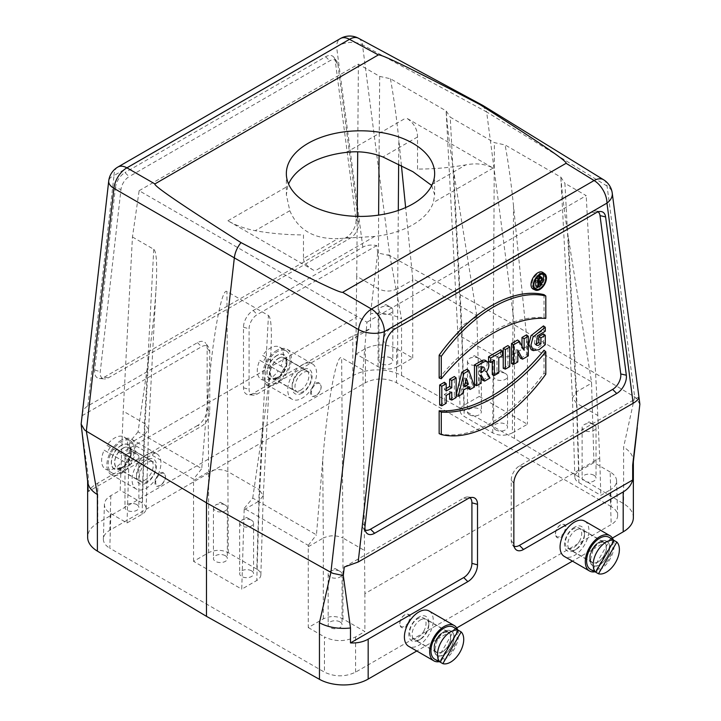 <?xml version="1.0" encoding="UTF-8"?>
<svg xmlns="http://www.w3.org/2000/svg" width="721" height="721" viewBox="0 0 721 721"><rect width="100%" height="100%" fill="white"/><g stroke="black" fill="none" stroke-linecap="round" stroke-linejoin="round"><path stroke-width="0.54" stroke-dasharray="3.6 2.7" d="M579.296 541.543A11.59 6.687 120 0 0 579.296 528.16A11.59 6.687 120 0 0 567.715 534.856A11.59 6.687 120 0 0 567.715 548.23A11.59 6.687 120 0 0 579.296 541.543M612.39 538.073L572.447 561.136M456.735 627.937L416.792 651M423.642 631.407A11.59 6.687 120 0 0 423.642 618.032A11.59 6.687 120 0 0 412.051 624.719A11.59 6.687 120 0 0 412.051 638.103A11.59 6.687 120 0 0 423.642 631.407M284.371 357.886L308.949 372.072A11.59 6.687 -60 0 1 308.949 385.456A11.59 6.687 -60 0 1 297.358 392.143A11.59 6.687 -60 0 1 297.358 378.768A11.59 6.687 -60 0 1 308.949 372.072L284.371 357.886A11.59 6.687 120 0 0 272.781 364.574A11.59 6.687 120 0 0 272.781 377.957L272.781 377.957A11.59 6.687 120 0 0 284.371 371.261A11.59 6.687 120 0 0 284.371 357.886C285.002 359.121 286.94 357.976 285.507 366.115C282.326 373.316 279.27 377.209 276.359 377.795L272.781 377.957L297.358 392.143M197.473 425.552L97.813 483.088C92.919 485.936 89.764 488.766 88.323 491.569L201.565 426.192A11.59 6.687 -60 0 0 209.757 412.006L209.757 351.46A11.59 6.687 -60 0 0 208.657 347.351L205.846 343.385A13.69 7.904 -60 0 1 207.152 348.234L207.152 408.78A13.69 7.904 -60 0 1 197.473 425.552L201.565 426.192M82.176 414.395C82.654 410.727 84.537 407.915 87.827 405.941L197.473 342.646A13.69 7.904 -60 0 1 205.846 343.385M389.845 255.613L377.696 252.927L376.741 245.591C371.297 244.536 366.656 245.068 362.825 247.177L253.179 310.481A13.69 7.904 120 0 0 243.491 327.253L243.491 387.799A13.69 7.904 120 0 0 248.321 394.684A13.69 7.904 120 0 0 253.179 393.387L352.83 335.851L370.513 328.65L370.513 313.707A34.761 20.071 0 0 1 401.552 318.943L389.845 255.613L362.474 44.855L486.63 111.926L514.524 324.973L514.524 438.494L623.611 503.709A34.761 20.071 180 0 1 633.362 517.651M514.524 438.494L401.552 375.506A34.761 20.071 -0 0 0 352.83 375.758L97.813 522.986A34.761 20.071 -0 0 0 87.638 537.172M115.405 187.748A13.69 7.904 -60 0 1 124.994 172.58L129.086 176.672A11.59 6.687 120 0 0 120.975 189.497L100.255 371.739A11.59 6.687 -60 0 0 104.257 378.931L99.417 378.489A13.69 7.904 -60 0 1 94.676 369.99L115.405 187.748L120.975 189.497M335.247 60.825L337.861 64.277A11.59 6.687 120 0 0 336.842 61.447L334.03 57.473A13.69 7.904 120 0 1 335.247 60.825L355.967 219.139A13.69 7.904 120 0 1 346.377 237.407L104.266 377.191A13.69 7.904 -60 0 1 99.417 378.489M334.03 57.473A13.69 7.904 120 0 0 325.658 56.734L124.994 172.58M128.708 447.759L153.285 461.945A11.59 6.687 -60 0 1 153.285 475.319A11.59 6.687 -60 0 1 141.704 482.016A11.59 6.687 -60 0 1 141.704 468.632A11.59 6.687 -60 0 1 153.285 461.945L128.708 447.759A11.59 6.687 120 0 0 117.126 454.446A11.59 6.687 120 0 0 117.126 467.821L117.126 467.821A11.59 6.687 120 0 0 128.708 461.134A11.59 6.687 120 0 0 128.708 447.759C129.347 448.985 131.285 447.84 129.852 455.987C126.662 463.188 123.615 467.082 120.695 467.668L117.126 467.821L141.704 482.016M616.59 480.745L617.636 515.371C617.446 511.964 615.301 509.044 611.192 506.602L610.146 471.976C614.247 474.418 616.401 477.347 616.59 480.745C616.59 484.314 614.445 487.387 610.146 489.947L611.192 524.573L355.579 672.152C345.206 677.055 334.832 677.055 324.459 672.152L109.808 548.221L110.854 513.604C106.555 511.036 104.41 507.963 104.41 504.394C104.599 500.996 106.753 498.076 110.854 495.633L120.164 490.253L123.201 411.159L144.488 423.452L148.553 429.473L144.497 434.799L148.499 359.409L138.044 431.861L201.745 468.632L208.045 393.783C212.785 336.022 221.789 287.3 226.944 291.545L268.446 315.501L259.19 489.667L263.255 495.588L259.19 501.014L263.201 425.633C267.121 398.163 269.672 373.802 270.862 352.533C271.988 330.002 271.177 317.664 268.446 315.501M610.146 471.976L593.96 462.63L578.909 471.318C576.196 472.94 574.844 474.878 574.844 477.131C574.961 479.276 576.322 481.123 578.909 482.664L600.836 495.327L610.146 489.947M593.987 475.292A6.949 4.011 0 0 0 586.407 474.418A6.949 4.011 0 0 0 582.117 478.131A6.949 4.011 0 0 0 589.075 482.142A6.949 4.011 0 0 0 596.024 478.131A6.949 4.011 0 0 0 593.987 475.292M356.111 317.411L356.742 276.323L378.038 288.616C384.59 291.861 391.142 291.861 397.686 288.616L397.695 366.692L412.736 358.004L396.541 348.658C386.168 343.755 375.794 343.755 365.421 348.658L356.111 354.029L356.111 317.411L121.29 452.986M397.695 366.692C391.142 369.792 384.59 369.792 378.029 366.692L356.111 354.029M390.809 357.986A6.949 4.011 0 0 0 383.239 357.12A6.949 4.011 0 0 0 378.949 360.824A6.949 4.011 0 0 0 385.897 364.835A6.949 4.011 0 0 0 392.846 360.824A6.949 4.011 0 0 0 390.809 357.986M110.854 513.604L127.04 522.95L142.091 514.262C144.678 512.721 146.039 510.874 146.156 508.729C146.156 506.475 144.804 504.538 142.091 502.916L120.164 490.253M136.846 504.619A6.949 4.011 0 0 0 129.266 503.745A6.949 4.011 0 0 0 124.976 507.449A6.949 4.011 0 0 0 131.925 511.468A6.949 4.011 0 0 0 138.883 507.449A6.949 4.011 0 0 0 136.846 504.619M208.045 393.783L208.612 471.822C215.173 468.848 221.726 468.848 228.269 471.822L259.19 489.667L256.784 569.13C259.497 570.753 260.858 572.69 260.858 574.943C260.732 577.097 259.38 578.936 256.784 580.486L241.742 589.165L244.203 508.395L308.246 545.364L308.264 627.576L323.305 618.888C329.858 615.788 336.41 615.788 342.971 618.888L364.889 631.551L355.579 636.922C345.206 641.825 334.832 641.825 324.459 636.922L324.459 672.152M308.264 627.576L324.459 636.922M340.015 621.917A6.949 4.011 0 0 0 332.444 621.042A6.949 4.011 0 0 0 328.154 624.756A6.949 4.011 0 0 0 335.103 628.766A6.949 4.011 0 0 0 342.051 624.756A6.949 4.011 0 0 0 340.015 621.917M251.539 570.834A6.949 4.011 0 0 0 243.959 569.96A6.949 4.011 0 0 0 239.669 573.673A6.949 4.011 0 0 0 246.627 577.683A6.949 4.011 0 0 0 253.576 573.673A6.949 4.011 0 0 0 251.539 570.834M256.784 569.13L228.269 552.674C221.717 549.573 215.164 549.573 208.612 552.674L193.57 561.353L241.742 589.165M225.322 555.702A6.949 4.011 0 0 0 217.751 554.828A6.949 4.011 0 0 0 213.452 558.532A6.949 4.011 0 0 0 220.41 562.551A6.949 4.011 0 0 0 227.358 558.532A6.949 4.011 0 0 0 225.322 555.702M303.478 258.596C303.568 262.579 307.353 266.707 314.843 270.979L227.899 220.779C235.65 225.303 244.743 228.611 255.171 230.702C270.916 233.496 287.012 234.893 303.478 234.911L303.478 258.596L338.113 238.597C314.248 239.372 298.143 230.08 289.806 210.712L286.354 194.787L287.715 186.243A74.155 42.809 0 0 1 288.571 184.017M431.735 185.495L434.646 194.787L433.285 202.601A74.155 42.809 0 0 1 374.668 236.443L338.113 238.597M417.522 169.075L417.522 136.981C417.432 128.906 413.638 122.543 406.157 117.865L493.101 168.065C485.35 163.946 476.266 162.874 465.829 164.866C450.084 167.651 433.988 169.056 417.522 169.075M542.562 274.133A8.156 4.714 120 0 0 541.642 273.466A8.156 4.714 120 0 0 533.747 278.315A8.156 4.714 120 0 0 533.504 287.571A8.156 4.714 120 0 0 534.54 288.04M540.75 284.723A8.156 4.714 120 0 0 541.588 283.533M539.957 276.08A2.965 1.712 -60 0 1 538.875 280.658L540.48 283.434L539.308 284.11M538.632 282.938L537.731 281.388L536.812 281.92L536.812 285.552L535.757 286.156M535.757 279.09L535.757 277.684L537.767 276.522M544.013 294.646L544.013 317.492A152.6 88.106 120 0 0 439.152 378.038M520.526 358.301L526.501 354.849L526.501 334.868M511.504 363.51L516.011 360.906L516.011 349.748L517.804 353.146M521.995 346.242L521.995 348.369L517.588 340.015M503.222 368.287L507.935 365.565L507.935 345.584M492.263 374.614L496.985 371.892L496.985 356.76L500.707 354.606L500.707 349.766M488.541 361.627L492.263 359.482L492.263 361.554M482.565 380.219L488.333 376.885L484.71 370.621A7.823 4.515 120 0 0 485.684 360.59M474.49 384.879L479.204 382.157L479.204 374.893L480.997 377.516M598.115 211.875A11.59 6.687 120 0 0 596.015 211.082A11.59 6.687 120 0 0 591.914 212.172L391.251 328.028A11.59 6.687 120 0 0 383.139 340.853L385.753 343.836M365.168 529.98A11.59 6.687 -60 0 1 363.438 528.565A11.59 6.687 -60 0 1 362.411 523.095L383.139 340.853M449.634 399.227L454.356 396.505L454.356 376.524M439.675 404.977L444.388 402.255L444.388 394.387L449.634 391.359L449.634 393.432M446.182 388.502L444.388 389.538L444.388 382.274M468.091 388.574L472.814 385.852L467.046 369.197M456.15 395.063L460.746 392.81L461.692 388.998L467.145 385.843L467.749 387.574M439.152 433.618A128.284 74.065 120 0 0 544.013 373.072L544.013 350.226M533.315 289.166A9.643 5.57 120 0 0 540.624 286.219A9.643 5.57 120 0 0 544.643 276.729A9.643 5.57 120 0 0 542.931 272.502M543.49 333.895L543.49 343.584L537.172 348.685L531.188 349.694M543.49 325.901L543.49 330.263L535.514 334.814L534.477 343.809L535.604 344.142M336.842 61.447A11.59 6.687 120 0 0 329.749 60.816L129.086 176.672M337.861 64.277L358.589 222.591A11.59 6.687 -60 0 1 350.478 238.056L108.366 377.831A11.59 6.687 -60 0 1 104.257 378.931M638.905 396.947L519.435 465.919A11.59 6.687 120 0 0 511.243 480.114L511.243 540.66A11.59 6.687 120 0 0 512.343 544.761A11.59 6.687 120 0 0 514.082 546.176M81.14 424.146L88.323 476.626L88.323 491.569M82.095 415.702L201.565 346.729A11.59 6.687 -60 0 1 208.657 347.351M495.678 429.878A6.949 4.011 180 0 1 493.642 427.048A6.949 4.011 180 0 1 497.932 423.335A6.949 4.011 180 0 1 505.511 424.209A6.949 4.011 180 0 1 507.548 427.048A6.949 4.011 180 0 1 503.249 430.752A6.949 4.011 180 0 1 495.678 429.878M469.461 414.746A6.949 4.011 180 0 1 467.424 411.907A6.949 4.011 180 0 1 471.714 408.203A6.949 4.011 180 0 1 479.294 409.068A6.949 4.011 180 0 1 481.331 411.907A6.949 4.011 180 0 1 477.041 415.62A6.949 4.011 180 0 1 469.461 414.746M527.448 344.854L513.541 206.152L512.388 432.906C505.836 436.007 499.283 436.007 492.731 432.906L464.216 416.45C461.62 414.908 460.268 413.061 460.142 410.916C460.142 408.663 461.503 406.716 464.216 405.094L479.258 396.415L476.86 316.952L461.81 325.631L457.745 331.552L461.81 336.986L492.731 354.831C499.274 358.076 505.827 358.076 512.388 354.84L527.43 346.152L527.448 344.854L591.49 381.833L568.391 237.813C564.642 214.308 562.146 194.084 560.875 177.159L505.106 144.957L494.39 142.623L450.228 117.126L461.81 336.986L464.216 416.45M512.388 432.906L527.43 424.227L479.258 396.415M639.86 404.283L636.49 398.262A18.539 12.086 -7.5 0 0 634.678 396.965L514.524 324.973L390.088 255.766M634.678 396.983L623.611 447.146L623.611 503.709M611.192 506.602L396.541 382.68C386.168 377.777 375.794 377.777 365.421 382.68L109.808 530.25C105.699 532.693 103.554 535.613 103.364 539.02C103.364 542.589 105.509 545.653 109.808 548.221M617.636 515.371C617.636 518.94 615.491 522.004 611.192 524.573M633.29 462.404A34.761 20.071 0 0 0 633.362 461.079A34.761 20.071 0 0 0 623.611 447.146M636.49 398.262L634.913 397.109M603.585 179.754A18.539 10.68 -58.4 0 1 607.073 186.072L634.678 396.965M483.07 105.563L486.63 111.926L607.073 186.072A18.539 12.086 -7.5 0 1 612.246 193.129M344.259 567.057L463.729 498.085A11.59 6.687 -60 0 1 467.83 496.985A11.59 6.687 -60 0 1 469.921 497.778M244.203 508.395L252.738 498.076L316.447 534.856L322.738 460.007L323.305 538.037C329.858 535.072 336.41 535.072 342.962 538.037L341.646 357.76C336.491 353.524 327.478 402.237 322.738 460.007M308.246 545.364L316.447 534.856M593.96 462.63L591.553 383.166L576.503 391.854L572.447 397.875L576.512 403.201L597.799 415.494L599.71 458.051L364.889 593.626L362.933 370.053L366.953 322.224L139.144 190.695L132.457 236.993L123.201 411.159M362.933 370.053L341.646 357.76M252.738 498.076L263.201 425.633M132.457 236.993L153.753 249.286C156.484 251.44 157.286 263.787 156.16 286.318C154.979 307.579 152.428 331.948 148.499 359.409M127.04 522.95L129.51 442.171L193.552 479.15L201.745 468.632M193.57 561.353L193.552 479.15M366.953 322.224L586.209 195.634L564.922 183.341L576.512 403.201L578.909 482.664M597.799 415.494L586.209 195.634M139.144 190.695L358.4 64.106L379.688 76.399L390.403 78.733L446.182 110.935L450.228 117.126M560.875 177.159L564.922 183.341M527.43 346.152L527.43 424.227M412.736 358.004L412.754 278.639L476.797 315.609L476.86 316.952M591.553 383.166L591.49 381.833M513.541 206.152C511.243 183.476 508.431 163.072 505.106 144.957M405.319 627.171L409.149 623.043C411.754 615.986 410.411 613.174 405.13 614.598C401.903 616.825 400.137 619.925 399.822 623.89C400.164 627.594 401.994 628.694 405.319 627.171M560.974 537.307L564.813 533.179C567.409 526.123 566.066 523.302 560.785 524.726C557.567 526.961 555.792 530.052 555.485 534.027C555.819 537.731 557.657 538.821 560.974 537.307M364.889 593.626L364.889 631.551M599.71 458.051L600.836 495.327M244.14 509.702L259.19 501.014L256.784 580.486M308.264 546.725L323.305 538.037L323.305 618.888M87.71 481.925A34.761 20.071 180 0 1 87.638 480.61A34.761 20.071 180 0 1 88.323 476.626M387.898 254.738A18.539 12.086 172.5 0 1 390.088 255.748M358.535 38.276A18.539 10.725 -61.6 0 1 362.474 44.855A18.539 12.086 -7.5 0 0 336.617 47.018L362.825 247.177M377.696 252.927L370.513 313.707M376.741 245.591L257.271 314.563A11.59 6.687 120 0 0 249.078 328.758L249.078 389.295A11.59 6.687 120 0 0 253.17 395.126A11.59 6.687 120 0 0 257.271 394.026L370.513 328.65M138.044 431.861L129.51 442.171M358.4 64.106L357.715 151.861M357.21 216.381L356.742 276.323M390.403 78.733C393.729 96.857 396.541 117.253 398.848 139.928L398.659 164.136M412.754 278.639L405.635 207.576M401.417 165.515L398.848 139.928M476.797 315.609L453.689 171.589C449.949 148.084 447.444 127.869 446.182 110.935M160.026 485.557C150.076 490.938 156.727 469.317 163.955 472.778L165.515 476.148C165.181 480.114 163.343 483.25 160.026 485.557L160.603 485.224A6.949 4.011 -60 0 1 156.06 479.997A6.949 4.011 -60 0 1 164.082 473.526A6.949 4.011 -60 0 1 165.515 476.707A6.949 4.011 -60 0 1 160.603 485.224M315.681 395.685C305.731 401.074 312.382 379.453 319.61 382.905L321.178 386.285C320.836 390.25 319.006 393.387 315.681 395.685L316.258 395.351A6.949 4.011 -60 0 1 311.715 390.124A6.949 4.011 -60 0 1 319.736 383.662A6.949 4.011 -60 0 1 321.178 386.844A6.949 4.011 -60 0 1 316.258 395.351M398.298 210.442L397.686 288.616L412.736 279.928M208.612 552.674L208.612 471.822L193.57 480.501M142.091 514.262L144.488 434.799L129.447 443.487M456.15 397.541L454.356 396.505M446.182 390.971L444.388 389.538M446.182 403.291L444.388 402.255M446.182 395.423L444.388 394.387M451.77 392.197L449.634 391.359M465.64 381.499L464.423 377.975L462.675 385.041L465.117 383.635M466.388 378.48L464.423 377.975M464.396 386.51L462.675 385.041M474.535 386.925L472.814 385.852M462.594 393.819L460.746 392.81M463.54 390.007L461.692 388.998M469.236 386.708L467.145 385.843M480.997 370.062A2.596 1.496 -60 0 1 480.303 370.621L479.204 371.261L479.204 367.016L480.303 366.385A2.596 1.496 -60 0 1 481.52 366.214A2.596 1.496 -60 0 1 482.142 367.395M480.997 372.694L479.204 371.261M480.997 368.052L479.204 367.016M486.459 371.82L484.71 370.621M490.019 377.984L488.333 376.885M480.997 383.193L479.204 382.157M480.997 375.929L479.204 374.893M481.493 375.641L479.42 374.767M502.501 355.642L500.707 354.606M494.399 360.32L492.263 359.482M498.779 372.928L496.985 371.892M498.779 357.796L496.985 356.76M509.738 366.601L507.935 365.565M528.295 355.886L526.501 354.849M524.131 350.307L521.995 348.369M517.804 361.942L516.011 360.906M517.804 350.082L516.011 349.748M545.806 318.394L544.013 317.492M545.806 374.208L544.013 373.072M545.283 344.701L543.49 343.584M545.283 331.236L543.49 330.263M539.119 279.027A1.487 0.856 120 0 0 539.074 277.279A1.487 0.856 120 0 0 538.38 277.378L536.812 278.288L536.812 280.712L538.38 279.802A1.487 0.856 120 0 0 538.605 279.649M538.605 279.324L536.812 278.288M538.605 282.145L536.812 280.712M542.165 284.534L540.48 283.434M539.804 282.262L537.731 281.388M538.605 282.956L536.812 281.92M538.605 286.588L536.812 285.552M536.442 278.072L535.757 277.684M540.588 281.794L538.875 280.658M246.627 517.408L251.539 520.238A6.949 4.011 0 0 0 241.706 520.238A6.949 4.011 0 0 0 239.669 523.076A6.949 4.011 0 0 0 246.627 527.096A6.949 4.011 0 0 0 253.576 523.076A6.949 4.011 0 0 0 251.539 520.238L246.627 517.408L241.706 520.238M220.41 502.267L225.322 505.106A6.949 4.011 0 0 0 215.489 505.106A6.949 4.011 0 0 0 213.452 507.945A6.949 4.011 0 0 0 220.41 511.955A6.949 4.011 0 0 0 227.358 507.945A6.949 4.011 0 0 0 225.322 505.106L220.41 502.267L215.489 505.106M335.103 568.49L340.015 571.329A6.949 4.011 0 0 0 330.191 571.329A6.949 4.011 0 0 0 328.154 574.159A6.949 4.011 0 0 0 335.103 578.179A6.949 4.011 0 0 0 342.051 574.159A6.949 4.011 0 0 0 340.015 571.329L335.103 568.49L330.191 571.329M131.925 451.184L136.846 454.023A6.949 4.011 0 0 0 127.013 454.023A6.949 4.011 0 0 0 124.976 456.862A6.949 4.011 0 0 0 131.925 460.872A6.949 4.011 0 0 0 138.883 456.862A6.949 4.011 0 0 0 136.846 454.023L131.925 451.184L127.013 454.023M385.897 304.559L390.809 307.398A6.949 4.011 0 0 0 380.985 307.398A6.949 4.011 0 0 0 378.949 310.237A6.949 4.011 0 0 0 385.897 314.248A6.949 4.011 0 0 0 392.846 310.237A6.949 4.011 0 0 0 390.809 307.398L385.897 304.559L380.985 307.398M474.373 355.642L479.294 358.481A6.949 4.011 0 0 0 469.461 358.481A6.949 4.011 0 0 0 467.424 361.32A6.949 4.011 0 0 0 474.373 365.331A6.949 4.011 0 0 0 481.331 361.32A6.949 4.011 0 0 0 479.294 358.481L474.373 355.642L469.461 358.481M500.59 370.774L505.511 373.613A6.949 4.011 0 0 0 495.678 373.613A6.949 4.011 0 0 0 493.642 376.452A6.949 4.011 0 0 0 500.59 380.463A6.949 4.011 0 0 0 507.548 376.452A6.949 4.011 0 0 0 505.511 373.613L500.59 370.774L495.678 373.613M589.075 421.857L593.987 424.696A6.949 4.011 0 0 0 584.154 424.696A6.949 4.011 0 0 0 582.117 427.535A6.949 4.011 0 0 0 589.075 431.546A6.949 4.011 0 0 0 596.024 427.535A6.949 4.011 0 0 0 593.987 424.696L589.075 421.857L584.154 424.696M563.876 532.639A6.949 4.011 120 0 0 564.94 525.834A6.949 4.011 120 0 0 560.397 524.951A6.949 4.011 120 0 0 555.485 533.468A6.949 4.011 120 0 0 558.514 536.956A6.949 4.011 120 0 0 563.876 532.639M599.719 564.876A14.132 8.165 -60 0 1 589.724 559.099A14.132 8.165 -60 0 1 599.719 541.795A14.132 8.165 -60 0 1 609.714 547.563A14.132 8.165 -60 0 1 599.719 564.876M598.088 562.038A11.815 6.822 120 0 0 605.802 551.619A11.815 6.822 120 0 0 603.991 542.156A11.815 6.822 120 0 0 598.088 542.742A11.815 6.822 120 0 0 589.724 557.216A11.815 6.822 120 0 0 592.175 562.623A11.815 6.822 120 0 0 598.088 562.038M576.124 530.061A11.815 6.822 -60 0 1 582.036 529.475A11.815 6.822 -60 0 1 584.488 534.883A11.815 6.822 -60 0 1 576.124 549.357L576.124 549.357A11.815 6.822 -60 0 1 570.221 549.943A11.815 6.822 -60 0 1 568.409 540.48A11.815 6.822 -60 0 1 576.124 530.061M590.454 569.392A18.539 10.707 120 0 0 608.993 558.685A18.539 10.707 120 0 0 608.993 537.28M613.319 539.93A20.395 11.77 -60 0 1 599.719 569.987A20.395 11.77 -60 0 1 594.915 571.807M584.686 521.103A20.395 11.77 -60 0 1 587.813 537.442A20.395 11.77 -60 0 1 574.493 555.413A20.395 11.77 -60 0 1 564.291 556.423M574.493 527.222A14.132 8.165 120 0 0 564.498 544.535A14.132 8.165 120 0 0 574.493 550.303A14.132 8.165 120 0 0 584.488 532.99A14.132 8.165 120 0 0 574.493 527.222M614.049 540.444L613.553 540.155L595.222 571.897M610.768 538.551L592.446 570.293M276.936 355.435A14.132 8.165 120 0 0 266.941 372.748A14.132 8.165 120 0 0 276.936 378.516A14.132 8.165 120 0 0 286.931 361.203A14.132 8.165 120 0 0 276.936 355.435M278.576 358.274A11.815 6.822 -60 0 1 284.48 357.688A11.815 6.822 -60 0 1 286.931 363.096A11.815 6.822 -60 0 1 278.576 377.57A11.815 6.822 -60 0 1 272.664 378.155A11.815 6.822 -60 0 1 270.853 368.683A11.815 6.822 -60 0 1 278.576 358.274M300.531 390.25A11.815 6.822 120 0 0 308.255 379.832A11.815 6.822 120 0 0 306.443 370.36A11.815 6.822 120 0 0 300.531 370.945L300.531 370.945A11.815 6.822 120 0 0 292.176 385.42A11.815 6.822 120 0 0 294.619 390.827A11.815 6.822 120 0 0 300.531 390.25M286.201 350.92A18.539 10.707 -60 0 1 286.201 372.324A18.539 10.707 -60 0 1 267.671 383.031A18.539 10.707 -60 0 1 267.671 361.627A18.539 10.707 -60 0 1 286.201 350.92L279.649 347.134A18.539 10.707 -60 0 1 280.938 366.07L262.606 355.489A18.539 10.707 -60 0 1 279.649 347.134L286.201 350.92M276.936 350.325A20.395 11.77 120 0 0 263.616 368.296A20.395 11.77 120 0 0 266.743 384.635A20.395 11.77 120 0 0 287.129 372.865A20.395 11.77 120 0 0 287.129 349.315A20.395 11.77 120 0 0 276.936 350.325M302.171 364.889A20.395 11.77 120 0 0 288.851 382.86A20.395 11.77 120 0 0 291.978 399.2A20.395 11.77 120 0 0 302.171 398.19A20.395 11.77 120 0 0 315.492 380.219A20.395 11.77 120 0 0 312.364 363.88A20.395 11.77 120 0 0 302.171 364.889M302.171 393.08A14.132 8.165 -60 0 1 292.176 387.312A14.132 8.165 -60 0 1 302.171 369.999A14.132 8.165 -60 0 1 312.166 375.776A14.132 8.165 -60 0 1 302.171 393.08M259.83 360.311L278.153 370.891A18.539 10.707 -60 0 1 261.11 379.246A18.539 10.707 -60 0 1 259.83 360.311L281.433 372.784A18.539 10.707 120 0 0 284.209 367.962L280.938 366.07M262.606 355.489L284.209 367.962M265.887 357.382A18.539 10.707 120 0 0 263.102 362.203M281.433 372.784L278.153 370.891M121.281 445.299A14.132 8.165 120 0 0 111.286 462.612A14.132 8.165 120 0 0 121.281 468.38A14.132 8.165 120 0 0 131.276 451.076A14.132 8.165 120 0 0 121.281 445.299M122.912 448.138A11.815 6.822 -60 0 1 128.825 447.552A11.815 6.822 -60 0 1 131.276 452.968A11.815 6.822 -60 0 1 122.912 467.442A11.815 6.822 -60 0 1 117.009 468.019A11.815 6.822 -60 0 1 115.198 458.556A11.815 6.822 -60 0 1 122.912 448.138M144.876 480.114A11.815 6.822 120 0 0 152.591 469.704A11.815 6.822 120 0 0 150.779 460.232A11.815 6.822 120 0 0 144.876 460.818L144.876 460.818A11.815 6.822 120 0 0 136.512 475.292A11.815 6.822 120 0 0 138.964 480.7A11.815 6.822 120 0 0 144.876 480.114M130.546 440.792A18.539 10.707 -60 0 1 130.546 462.197A18.539 10.707 -60 0 1 112.007 472.895A18.539 10.707 -60 0 1 112.007 451.49A18.539 10.707 -60 0 1 130.546 440.792L123.994 437.007A18.539 10.707 -60 0 1 125.274 455.942L106.951 445.362A18.539 10.707 -60 0 1 123.994 437.007L130.546 440.792M121.281 440.198A20.395 11.77 120 0 0 107.961 458.159A20.395 11.77 120 0 0 111.079 474.499A20.395 11.77 120 0 0 131.474 462.729A20.395 11.77 120 0 0 131.474 439.179A20.395 11.77 120 0 0 121.281 440.198M146.507 454.762A20.395 11.77 120 0 0 133.187 472.733A20.395 11.77 120 0 0 136.314 489.072A20.395 11.77 120 0 0 146.507 488.063A20.395 11.77 120 0 0 159.837 470.092A20.395 11.77 120 0 0 156.709 453.752A20.395 11.77 120 0 0 146.507 454.762M146.507 482.953A14.132 8.165 -60 0 1 136.512 477.185A14.132 8.165 -60 0 1 146.507 459.872A14.132 8.165 -60 0 1 156.502 465.64A14.132 8.165 -60 0 1 146.507 482.953M104.166 450.174L122.498 460.755A18.539 10.707 -60 0 1 105.455 469.11A18.539 10.707 -60 0 1 104.166 450.174L125.778 462.648A18.539 10.707 120 0 0 128.554 457.835L125.274 455.942M106.951 445.362L128.554 457.835M110.232 447.254A18.539 10.707 120 0 0 107.447 452.067M125.778 462.648L122.498 460.755M408.212 622.502A6.949 4.011 120 0 0 409.285 615.707A6.949 4.011 120 0 0 404.742 614.824A6.949 4.011 120 0 0 399.822 623.332A6.949 4.011 120 0 0 402.859 626.828A6.949 4.011 120 0 0 408.212 622.502M457.655 629.803A20.395 11.77 -60 0 1 444.064 659.85A20.395 11.77 -60 0 1 439.251 661.671M434.799 659.255A18.539 10.707 120 0 0 453.329 648.558A18.539 10.707 120 0 0 453.329 627.144M442.424 651.901A11.815 6.822 120 0 0 450.147 641.492A11.815 6.822 120 0 0 448.336 632.02A11.815 6.822 120 0 0 442.424 632.605A11.815 6.822 120 0 0 434.069 647.079A11.815 6.822 120 0 0 436.52 652.487A11.815 6.822 120 0 0 442.424 651.901M420.469 619.934A11.815 6.822 -60 0 1 426.381 619.348A11.815 6.822 -60 0 1 428.824 624.756A11.815 6.822 -60 0 1 420.469 639.23L420.469 639.23A11.815 6.822 -60 0 1 414.557 639.815A11.815 6.822 -60 0 1 412.745 630.343A11.815 6.822 -60 0 1 420.469 619.934M429.022 610.975A20.395 11.77 -60 0 1 432.149 627.315A20.395 11.77 -60 0 1 418.829 645.286A20.395 11.77 -60 0 1 408.636 646.295M418.829 617.095A14.132 8.165 120 0 0 408.834 634.408A14.132 8.165 120 0 0 418.829 640.176A14.132 8.165 120 0 0 428.824 622.863A14.132 8.165 120 0 0 418.829 617.095M444.064 654.74A14.132 8.165 -60 0 1 434.069 648.972A14.132 8.165 -60 0 1 444.064 631.659A14.132 8.165 -60 0 1 454.059 637.427A14.132 8.165 -60 0 1 444.064 654.74M458.394 630.307L457.898 630.028L439.567 661.77M455.113 628.415L436.791 660.166M97.813 522.986L97.813 483.088M87.827 405.941L114.026 175.527L336.617 47.018A18.539 10.707 60 0 1 340.456 38.528M352.83 335.851L352.83 375.758M374.668 236.443L314.843 270.979M417.522 136.981L382.887 156.971M431.194 184.864L465.829 164.866M227.899 220.779L287.715 186.243M289.806 210.712L255.171 230.702M463.729 498.085L467.821 498.734M591.914 212.172L596.006 212.821M391.251 328.028L395.342 328.668M362.411 523.095L365.033 526.078M511.243 540.66L513.848 543.886M511.243 480.114L513.848 483.34M519.435 465.919L523.527 466.568M493.101 168.065L433.285 202.601M346.332 152.401L406.157 117.865M396.541 348.658L396.541 382.68M355.579 672.152L355.579 636.922M576.503 391.854L568.391 237.813M578.909 471.318L576.512 391.854M492.731 432.906L494.39 142.623M228.269 552.674L226.944 291.545M342.971 618.888L342.971 538.037L364.258 550.33M117.865 167.047A18.539 10.707 -120 0 0 114.026 175.527A18.539 9.112 6.5 0 0 108.718 181.007M401.552 375.506L401.552 318.943M207.152 348.234L209.757 351.46M207.152 408.78L209.757 412.006M197.473 342.646L201.565 346.729M355.967 219.139L358.589 222.591M325.658 56.734L329.749 60.816M94.676 369.99L100.255 371.739M104.266 377.191L108.366 377.831M346.377 237.407L350.478 238.056M253.179 393.387L257.271 394.026M243.491 387.799L249.078 389.295M243.491 327.253L249.078 328.758M253.179 310.481L257.271 314.563M110.854 495.633L109.808 530.25M365.421 382.68L365.421 348.658M378.029 366.692L378.606 215.128M379.075 155.529L379.688 76.399M464.216 405.094L461.81 325.631L453.689 171.589M153.753 249.286L144.488 423.452L142.091 502.916M482.277 367.322L480.303 366.385M480.997 371.09L480.303 370.621M540.344 278.315L538.38 277.378M592.77 549.321A13.906 8.03 120 0 0 597.177 565.769A13.906 8.03 120 0 0 609.218 544.914A13.906 8.03 120 0 0 592.77 549.321M592.292 549.042A11.59 6.687 -60 0 1 603.874 542.354A11.59 6.687 -60 0 1 603.874 555.729A11.59 6.687 -60 0 1 592.292 562.425A11.59 6.687 -60 0 1 592.292 549.042M269.987 379.012A13.906 8.03 -60 0 1 274.395 357.481A13.906 8.03 -60 0 1 286.435 364.429A13.906 8.03 -60 0 1 269.987 379.012M114.324 468.884A13.906 8.03 -60 0 1 118.731 447.344A13.906 8.03 -60 0 1 130.771 454.302A13.906 8.03 -60 0 1 114.324 468.884M437.115 639.185A13.906 8.03 120 0 0 441.522 655.632A13.906 8.03 120 0 0 453.563 634.777A13.906 8.03 120 0 0 437.115 639.185M436.629 638.914A11.59 6.687 -60 0 1 448.219 632.218A11.59 6.687 -60 0 1 448.219 645.601A11.59 6.687 -60 0 1 436.629 652.289A11.59 6.687 -60 0 1 436.629 638.914M633.362 461.746L633.362 461.079M637.887 422.272L637.256 427.733M467.83 496.985L472.679 497.436M596.015 211.082L600.863 211.523M363.438 528.565L366.241 532.54M512.343 544.761L515.154 548.735M270.862 352.533L263.246 495.733M263.255 495.588L260.858 574.943M572.438 397.776L574.844 477.131M560.857 177.925L572.447 397.911M87.638 480.61L87.638 481.267M253.17 395.126L248.321 394.684M156.16 286.318L148.553 429.518M148.562 429.365L146.156 508.729M457.745 331.552L460.142 410.916M446.164 111.71L457.754 331.696M103.364 539.02L104.41 504.394M481.52 366.214L483.602 367.133M533.504 287.571L535.342 288.914M541.642 273.466L543.724 274.395M534.477 343.809L536.307 345.143M539.074 277.279L541.156 278.198M286.345 173.608L286.345 194.787M434.655 173.608L434.655 194.787M239.669 523.076L239.669 573.673M253.576 523.076L253.576 573.673M213.452 507.945L213.452 558.532M227.358 507.945L227.358 558.532M328.154 574.159L328.154 624.756M342.051 574.159L342.051 624.756M124.976 456.862L124.976 507.449M138.883 456.862L138.883 507.449M378.949 310.237L378.949 360.824M392.846 310.237L392.846 360.824M467.424 361.32L467.424 411.907M481.331 361.32L481.331 411.907M493.642 376.452L493.642 427.048M507.548 376.452L507.548 427.048M582.117 427.535L582.117 478.131M596.024 427.535L596.024 478.131M555.485 533.468L555.485 534.027M567.715 548.23L592.292 562.425L590.634 559.19L593.14 549.528C595.285 546.013 597.646 543.688 600.251 542.534L603.874 542.354L579.296 528.16M603.991 542.156L582.036 529.475M592.175 562.623L570.221 549.943M589.724 557.216L589.724 559.099M598.088 542.742L599.719 541.795M584.488 534.883L584.488 532.99M576.124 549.357L574.493 550.303M321.178 386.844L321.178 386.285M272.664 378.155L294.619 390.827M284.48 357.688L306.443 370.36M266.743 384.635L291.978 399.2M287.129 349.315L312.364 363.88M286.931 363.096L286.931 361.203M278.576 377.57L276.936 378.516M292.176 385.42L292.176 387.312M300.531 370.945L302.171 369.999M267.671 383.031L261.11 379.246M165.515 476.707L165.515 476.148M117.009 468.019L138.964 480.7M128.825 447.552L150.779 460.232M111.079 474.499L136.314 489.072M131.474 439.179L156.709 453.752M131.276 452.968L131.276 451.076M122.912 467.442L121.281 468.38M136.512 475.292L136.512 477.185M144.876 460.818L146.507 459.872M112.007 472.895L105.455 469.11M399.822 623.332L399.822 623.89M448.336 632.02L426.381 619.348M436.52 652.487L414.557 639.815M434.069 647.079L434.069 648.972M442.424 632.605L444.064 631.659M428.824 624.756L428.824 622.863M420.469 639.23L418.829 640.176M412.051 638.103L436.629 652.289L434.979 649.053L437.485 639.401C439.621 635.886 441.991 633.552 444.587 632.407L448.219 632.218L423.642 618.032"/><path stroke-width="1.08" d="M633.362 461.746L633.362 517.651A34.761 20.071 180 0 1 623.187 531.846L612.39 538.073M572.447 561.136L456.735 627.937M416.792 651L368.17 679.074A34.761 20.071 180 0 1 319.448 679.317L206.476 616.338L206.476 502.816L234.37 257.568C235.073 252.251 237.29 247.267 241.003 242.598C305.839 276.666 339.717 293.231 342.646 292.311L566.093 163.297C567.697 161.612 538.993 142.055 479.997 104.617L483.07 105.563M523.527 549.474L623.187 491.938C628.081 489.054 631.236 485.08 632.678 480.006L632.678 465.063L639.86 404.283L638.905 396.947C638.788 398.974 636.877 401.074 633.173 403.264L523.527 466.568A13.69 7.904 120 0 0 513.848 483.34L513.848 543.886A13.69 7.904 120 0 0 515.154 548.735A13.69 7.904 120 0 0 523.527 549.474L519.435 545.382L632.678 480.006M469.921 497.778A11.59 6.687 -60 0 1 471.922 502.816L477.509 504.321A13.69 7.904 -60 0 0 472.679 497.436A13.69 7.904 -60 0 0 467.821 498.734L358.175 562.029L344.259 567.057L343.304 575.502L333.102 573.42A18.539 9.112 6.5 0 1 330.912 572.348L358.526 329.569A18.539 9.112 6.5 0 0 384.383 331.615L358.175 562.029M477.509 504.321L477.509 564.867A13.69 7.904 -60 0 1 467.821 581.64L368.17 639.167C363.204 641.978 357.31 643.231 350.487 642.925L350.487 627.982A34.761 20.071 180 0 1 319.448 622.746L330.912 572.366L333.102 573.42M385.753 343.836A13.69 7.904 -60 0 1 395.342 328.668L596.006 212.821A13.69 7.904 120 0 1 600.863 211.523A13.69 7.904 120 0 1 605.595 216.913L626.324 375.226A13.69 7.904 120 0 1 616.734 393.495L374.623 533.279A13.69 7.904 -60 0 1 366.241 532.54A13.69 7.904 -60 0 1 365.033 526.078L385.753 343.836M288.571 184.017A74.155 42.809 0 0 1 346.332 152.401C358.833 150.806 371.018 152.329 382.887 156.971L412.935 171.715L431.735 185.495M541.588 283.533A8.156 4.714 120 0 0 543.589 277.333A8.156 4.714 120 0 0 542.562 274.133M534.54 288.04A8.156 4.714 120 0 0 540.75 284.723M541.381 284.984L539.804 282.262L538.605 282.956L538.605 286.588L537.902 286.994L537.902 278.919L540.344 277.504A2.722 1.568 -60 0 1 541.786 277.423A2.722 1.568 -60 0 1 542.147 279.469A2.722 1.568 -60 0 1 540.588 281.794L542.165 284.534L541.381 284.984L539.308 284.11L538.632 282.938M537.902 286.994L535.757 286.156L535.757 279.09M537.767 276.522L538.38 276.17A2.965 1.712 -60 0 1 539.957 276.08L541.786 277.423M439.152 355.192A128.284 74.065 -60 0 1 544.013 294.646L545.806 295.989L545.806 318.394A152.843 88.241 120 0 0 441.288 378.732L439.152 378.038L439.152 355.192L441.288 356.327A128.041 73.921 -60 0 1 545.806 295.989M517.804 353.146L520.526 358.301L522.599 359.175L528.295 355.886L528.295 336.301L526.501 334.868L521.995 337.473L521.995 346.242M528.295 336.301L524.131 338.708L524.131 350.307L519.444 341.412L517.588 340.015L511.504 343.529L511.504 363.51L513.64 364.348L517.804 361.942L517.804 350.082L522.599 359.175M503.222 348.315L503.222 368.287L505.358 369.125L509.738 366.601L509.738 347.017L507.935 345.584L503.222 348.315L505.358 349.541L505.358 369.125M492.263 361.554L492.263 374.614L494.399 375.452L498.779 372.928L498.779 357.796L502.501 355.642L502.501 351.199L500.707 349.766L488.541 356.787L488.541 361.627L490.677 362.465L494.399 360.32L494.399 375.452M480.997 377.516L482.565 380.219L484.638 381.094L490.019 377.984L486.459 371.82A7.58 4.38 120 0 0 487.522 361.933A7.58 4.38 120 0 0 483.503 362.167L476.626 366.133L474.49 364.898L474.49 384.879L476.626 385.717L480.997 383.193L480.997 375.929L481.493 375.641L484.638 381.094M487.522 361.933L485.684 360.59A7.823 4.515 120 0 0 481.538 360.833L474.49 364.898M598.115 211.875A11.59 6.687 120 0 1 600.025 215.633L620.745 373.947A11.59 6.687 -60 0 1 612.634 389.412L370.522 529.196A11.59 6.687 -60 0 1 365.168 529.98M449.634 393.432L449.634 399.227L451.77 400.065L456.15 397.541L456.15 377.957L454.356 376.524L449.634 379.246L449.634 386.51L446.182 388.502M456.15 377.957L451.77 380.481L451.77 387.745L446.182 390.971L446.182 383.707L444.388 382.274L439.675 384.996L439.675 404.977L441.811 405.815L446.182 403.291L446.182 395.423L451.77 392.197L451.77 400.065M467.749 387.574L468.091 388.574L470.182 389.439L474.535 386.925L468.884 370.603L467.046 369.197L461.8 372.225L456.15 395.063M439.152 410.772L439.152 433.618L441.288 434.556A128.041 73.921 120 0 0 545.806 374.208L545.806 351.803L544.013 350.226A152.6 88.106 -60 0 1 439.152 410.772L441.288 412.142L441.288 434.556M544.77 273.845L542.931 272.502A9.643 5.57 120 0 0 533.008 277.882A9.643 5.57 120 0 0 533.315 289.166L535.397 290.094A9.4 5.426 120 0 0 542.525 287.219A9.4 5.426 120 0 0 546.437 277.964A9.4 5.426 120 0 0 544.77 273.845A9.4 5.426 120 0 0 539.795 274.133A9.4 5.426 120 0 0 533.576 282.677A9.4 5.426 120 0 0 535.397 290.094M533.27 350.622L531.188 349.694L528.808 344.106L530.989 335.725L543.49 325.901L545.283 327.28L545.283 331.236L537.298 335.95L536.307 345.143L538.091 345.431L540.912 343.863L538.767 342.673L538.767 336.617L543.49 333.895L545.283 335.328L545.283 344.701L539.101 349.64L533.27 350.622L530.944 345.179L533.044 336.986L545.283 327.28M535.604 344.142L538.767 342.673M514.082 546.176A11.59 6.687 120 0 0 519.435 545.382M108.718 181.007A18.539 9.112 6.5 0 0 113.927 188.352A18.539 11.049 -60.1 0 1 126.905 167.831A18.539 10.707 -120 0 0 117.865 167.047A18.539 18.539 0 0 0 108.718 181.007L81.14 424.146L87.71 481.925A34.761 20.071 180 0 0 97.389 494.543L97.389 551.114L206.476 616.338M350.487 627.982L343.304 575.502M87.638 481.267L87.638 537.172A34.761 20.071 -0 0 0 97.389 551.114M330.912 572.366L206.476 502.816L86.322 431.149L97.389 494.543M632.678 465.063A34.761 20.071 0 0 0 633.29 462.404L637.256 427.733M342.646 292.311L371.504 309.048A18.539 10.346 120.1 0 0 358.526 329.569L113.927 188.352L86.322 431.131A18.539 9.112 -173.5 0 1 84.51 429.896L86.322 431.149M639.86 404.283L639.815 403.706M633.173 403.264L606.974 203.106L384.383 331.615A18.539 10.707 60 0 0 371.504 309.048L594.095 180.538A18.539 10.68 -58.4 0 1 603.585 179.754L483.097 105.581M471.922 502.816L471.922 563.362A11.59 6.687 -60 0 1 463.729 577.548L350.487 642.925M81.14 424.146L84.51 429.896M479.997 104.617C415.161 70.559 381.283 53.985 378.354 54.913L154.907 183.918C153.303 185.612 182.007 205.17 241.003 242.598M378.354 54.913L349.496 39.322A18.539 10.725 -61.6 0 1 358.535 38.276A18.539 18.539 0 0 0 340.456 38.528A18.539 10.707 60 0 1 349.496 39.322L126.905 167.831L154.907 183.918M357.715 151.861L357.21 216.381M405.635 207.576L401.417 165.515M451.77 380.481L449.634 379.246M451.77 387.745L449.634 386.51M446.182 383.707L441.811 386.231L439.675 384.996M441.811 386.231L441.811 405.815M468.371 384.221L466.388 378.48L464.396 386.51L468.371 384.221L466.172 383.022L465.64 381.499M465.117 383.635L466.172 383.022M468.884 370.603L463.891 373.487L461.8 372.225M463.891 373.487L458.241 396.334L456.15 395.577M458.241 396.334L462.594 393.819L463.54 390.007L469.236 386.708L470.182 389.439M482.277 367.322A2.839 1.64 -60 0 1 483.602 367.133A2.839 1.64 -60 0 1 484.152 369.377A2.839 1.64 -60 0 1 482.277 371.955L480.997 372.694L480.997 368.052L482.277 367.322M482.142 367.395A2.596 1.496 -60 0 1 480.997 370.062M476.626 366.133L476.626 385.717M502.501 351.199L490.677 358.022L488.541 356.787M490.677 358.022L490.677 362.465M509.738 347.017L505.358 349.541M524.131 338.708L521.995 337.473M519.444 341.412L513.64 344.764L511.504 343.529M513.64 344.764L513.64 364.348M441.288 378.732L441.288 356.327M545.806 351.803A152.843 88.241 -60 0 1 441.288 412.142M545.734 278.369A8.4 4.849 120 0 0 543.724 274.395A8.4 4.849 120 0 0 539.795 274.944A8.4 4.849 120 0 0 534.378 282.109A8.4 4.849 120 0 0 535.342 288.914A8.4 4.849 120 0 0 541.895 287.003A8.4 4.849 120 0 0 545.734 278.369M540.912 343.863L540.912 337.852L538.767 336.617M540.912 337.852L545.283 335.328M540.344 281.136A1.73 1 120 0 0 541.489 279.568A1.73 1 120 0 0 541.156 278.198A1.73 1 120 0 0 540.344 278.315L538.605 279.324L538.605 282.145L540.344 281.136L538.605 279.946M538.605 279.649A1.487 0.856 120 0 0 539.119 279.027M537.902 278.919L536.442 278.072M412.935 143.344A74.155 42.809 180 0 1 434.655 173.608A74.155 42.809 180 0 1 360.5 216.417A74.155 42.809 180 0 1 286.345 173.608A74.155 42.809 180 0 1 332.12 134.061A74.155 42.809 180 0 1 412.935 143.344M616.834 542.048L598.502 573.79A18.539 10.707 120 0 0 615.545 562.47A18.539 10.707 120 0 0 616.834 542.048L610.768 538.551A18.539 10.707 -60 0 1 612.264 539.173L608.993 537.28A18.539 10.707 120 0 0 590.454 547.978A18.539 10.707 120 0 0 590.454 569.392L593.734 571.275A18.539 10.707 -60 0 1 592.446 570.293L595.726 572.186L614.049 540.444A18.539 10.707 120 0 0 597.006 551.763A18.539 10.707 120 0 0 595.726 572.186M594.915 571.807A20.395 11.77 -60 0 1 589.526 570.996A20.395 11.77 -60 0 1 589.526 547.446A20.395 11.77 -60 0 1 609.921 535.676A20.395 11.77 -60 0 1 613.319 539.93M589.526 570.996L564.291 556.423A20.395 11.77 -60 0 1 561.163 540.083A20.395 11.77 -60 0 1 574.493 522.112A20.395 11.77 -60 0 1 584.686 521.103L609.921 535.676M593.734 571.275A18.539 10.707 -60 0 0 595.222 571.897L598.502 573.79M612.264 539.173A18.539 10.707 -60 0 1 613.553 540.155M439.251 661.671A20.395 11.77 -60 0 1 433.871 660.86A20.395 11.77 -60 0 1 433.871 637.319A20.395 11.77 -60 0 1 454.257 625.54A20.395 11.77 -60 0 1 457.655 629.803M461.17 631.911L442.847 663.662A18.539 10.707 120 0 0 459.89 652.334A18.539 10.707 120 0 0 461.17 631.911L455.113 628.415A18.539 10.707 -60 0 1 456.609 629.036L453.329 627.144A18.539 10.707 120 0 0 434.799 637.851A18.539 10.707 120 0 0 434.799 659.255L438.071 661.148A18.539 10.707 -60 0 1 436.791 660.166L440.062 662.058L458.394 630.307A18.539 10.707 120 0 0 441.351 641.636A18.539 10.707 120 0 0 440.062 662.058M433.871 660.86L408.636 646.295A20.395 11.77 -60 0 1 405.508 629.956A20.395 11.77 -60 0 1 418.829 611.985A20.395 11.77 -60 0 1 429.022 610.975L454.257 625.54M438.071 661.148A18.539 10.707 -60 0 0 439.567 661.77L442.847 663.662M456.609 629.036A18.539 10.707 -60 0 1 457.898 630.028M368.17 639.167L368.17 679.074M623.187 531.846L623.187 491.938M319.448 679.317L319.448 622.746M639.806 403.688L612.246 193.129A18.539 12.086 -7.5 0 1 606.974 203.106A18.539 10.707 60 0 0 594.095 180.538L566.093 163.297M471.922 563.362L477.509 564.867M463.729 577.548L467.821 581.64M620.745 373.947L626.324 375.226M600.025 215.633L605.595 216.913M370.522 529.196L374.623 533.279M612.634 389.412L616.734 393.495M378.606 215.128L379.075 155.529M398.659 164.136L398.298 210.442M482.277 371.955L480.997 371.09M483.503 362.167L481.538 360.833M540.344 277.504L538.38 276.17M612.246 193.129A18.539 18.539 0 0 0 603.585 179.754M340.456 38.528L117.865 167.047M358.535 38.276L482.737 105.374"/></g></svg>
